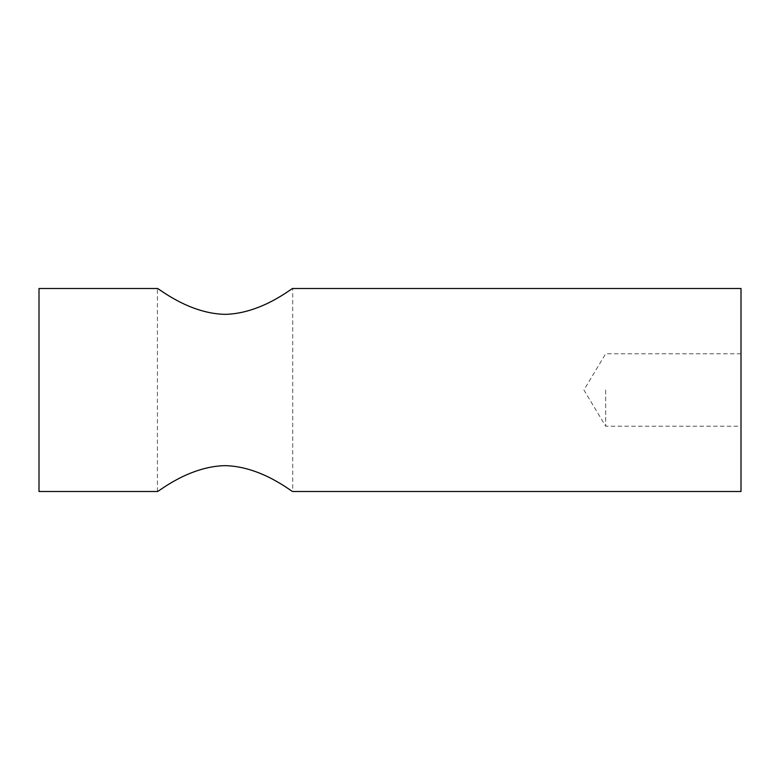 <?xml version="1.0" encoding="UTF-8"?>
<svg xmlns="http://www.w3.org/2000/svg" width="780" height="780" viewBox="0 0 780 780"><rect width="100%" height="100%" fill="white"/><g stroke="black" fill="none" stroke-linecap="round" stroke-linejoin="round"><path stroke-width="0.58" stroke-dasharray="3.9 2.92" d="M157.414 491.498L157.414 288.502C157.443 287.362 188.175 313.638 225.069 314.35C261.963 313.638 292.705 287.362 292.734 288.502L292.734 491.498M605.67 390L605.67 426.221L605.67 390M741 390L741 353.779L741 390M741 288.502L741 491.498M39 288.502L39 491.498M741 353.779L605.67 353.779L583.908 390L605.67 426.221L741 426.221"/><path stroke-width="1.17" d="M225.069 465.65C261.963 466.362 292.705 492.638 292.734 491.498C292.705 492.638 261.963 466.362 225.069 465.65C188.175 466.362 157.443 492.638 157.414 491.498C157.443 492.638 188.175 466.362 225.069 465.65M292.734 491.498L741 491.498L741 288.502L292.734 288.502C292.705 287.362 261.963 313.638 225.069 314.35C188.175 313.638 157.443 287.362 157.414 288.502L39 288.502L39 491.498L157.414 491.498"/></g></svg>
